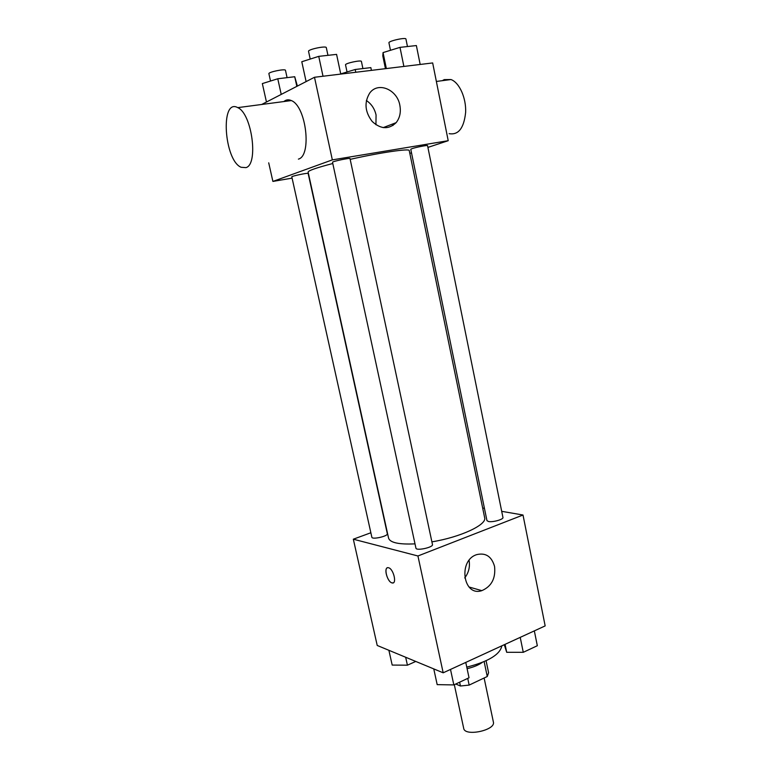 <?xml version="1.0" encoding="UTF-8"?>
<svg xmlns="http://www.w3.org/2000/svg" width="771" height="771" viewBox="0 0 771 771"><rect width="100%" height="100%" fill="white"/><g stroke="black" fill="none" stroke-linecap="round" stroke-linejoin="round"><path stroke-width="1.16" d="M454.321 684.687L463.699 728.344C464.691 736.903 495.955 730.253 493.382 722.032L484.121 678.008M484.14 661.634L487.262 676.514L469.154 685.091L460.441 686.007L455.748 684.012M487.262 676.514L488.592 672.726L486.087 660.757M482.26 662.414C478.473 665.113 473.423 667.194 467.091 668.659M467.737 678.384L469.154 685.091M459.632 682.19L460.441 686.007M466.763 667.127C488.419 661.605 500.119 654.502 501.854 645.819M501.699 511.327L523.008 515.018L545.164 625.898L443.18 672.804L377.221 645.462L353.33 539.199L370.861 532.761M470.127 587.319L470.32 588.244M332.793 163.51C316.544 167.75 308.323 170.603 308.121 172.068L388.565 538.129C390.078 542.688 398.886 544.605 415 543.863M431.905 541.859C460.74 537.136 487.108 524.694 484.651 517.707L409.247 150.576C409.864 148.254 380.228 152.552 350.179 159.356M523.008 515.018L417.93 555.978L353.33 539.199M482.656 508.022L484.429 508.33M415.926 548.123C416.128 551.14 433.524 547.371 432.473 544.538L350.005 158.566C350.285 157.621 331.887 161.505 332.523 162.267L415.926 548.123M371.853 537.233C372.027 539.873 388.285 536.182 387.321 533.715L308.14 173.427C308.4 172.588 291.216 176.174 291.804 176.829L371.853 537.233M488.486 521.504L486.954 520.618L410.77 149.256L412.071 148.63C416.022 147.242 427.847 144.948 427.548 145.623L502.943 517.457C503.742 519.384 492.708 522.487 488.486 521.504M417.93 555.978L443.18 672.804M494.558 566.425C495.811 578.346 491.57 586.413 481.836 590.644C463.034 597.053 457.81 560.199 476.835 554.6C485.778 552.556 491.686 556.498 494.558 566.425M393.171 582.866L391.928 582.876C386.888 581.652 383.36 566.184 388.478 567.745C393.509 568.593 397.287 584.505 392.092 582.924L391.919 582.876C387.601 581.883 383.679 568.825 387.399 567.793M469.086 560.353C470.165 566.858 468.701 572.718 464.711 577.942M427.915 147.406L448.211 140.698L332.34 159.876L272.895 181.426L292.084 178.13M409.825 153.39L411.502 152.831M268.713 162.826L272.895 181.426M448.211 140.698L432.666 62.943L314.491 77.273L261.677 104.48M314.491 77.273L332.34 159.876M399.85 105.299C401.093 112.152 399.86 117.934 396.13 122.666C388.738 129.701 380.768 129.306 372.2 121.481C364.934 111.882 364.085 102.437 369.666 93.137C377.906 81.36 397.21 89.417 399.85 105.299M283.863 101.56C286.08 99.642 288.566 99.314 291.332 100.567C306.289 106.157 312.004 155.887 298.396 159.115M392.506 124.054L392.998 125.48M449.146 133.653C458.446 135.253 463.94 128.169 465.636 112.393C466.291 97.946 459.343 82.478 450.968 79.538L444.231 79.615L442.323 80.676M245.949 167.625L241.13 167.288C224.091 160.464 219.976 97.676 237.757 107.632C252.001 113.53 258.68 164.522 245.949 167.625M366.37 100.509C371.391 103.873 374.619 108.692 376.065 114.985L375.94 124.757M420.176 64.456L416.369 45.556L399.995 47.368L383.052 52.592L382.792 55.859L385.442 68.667M383.052 52.592L386.348 68.561M399.995 47.368L403.879 66.431M390.473 50.308L388.941 42.819C388.112 41.065 405.999 37.085 405.941 39.042L407.464 46.539M340.763 74.093L336.58 54.384L318.741 56.36L301.789 61.738L306.106 81.591M318.741 56.36L323.01 76.242M310.212 59.068L308.545 51.358C307.648 49.44 326.335 45.518 326.306 47.638L327.954 55.339M371.42 70.373L370.851 67.617L355.19 69.496L340.724 73.9M355.19 69.496L355.778 72.272M347.037 71.973L345.533 64.86C344.782 63.328 361.483 59.743 361.416 61.449L362.91 68.571M297.394 86.082L294.724 76.734L277.772 78.767L262.342 83.586L266.458 102.013M294.724 76.734L296.835 86.371M277.772 78.767L281.222 94.409M270.525 81.032L268.896 73.717C268.086 72.05 285.53 68.503 285.482 70.344L287.082 77.649M534.332 630.88L537.329 645.722L523.268 652.314L506.711 652.314L504.282 644.701M505.072 644.334L506.711 652.314M520.223 637.366L523.268 652.314M465.771 662.414L469.028 677.776L453.83 684.918L437.186 684.638L433.765 668.9M450.505 669.44L453.83 684.918M415.771 661.441L407.416 665.18L392.188 665.074L388.883 650.3M405.662 657.249L407.416 665.18M469.009 587.001L481.836 590.644M436.367 81.456L450.968 79.538M291.332 100.567L237.757 107.632M383.158 127.639L396.13 122.666"/></g></svg>
